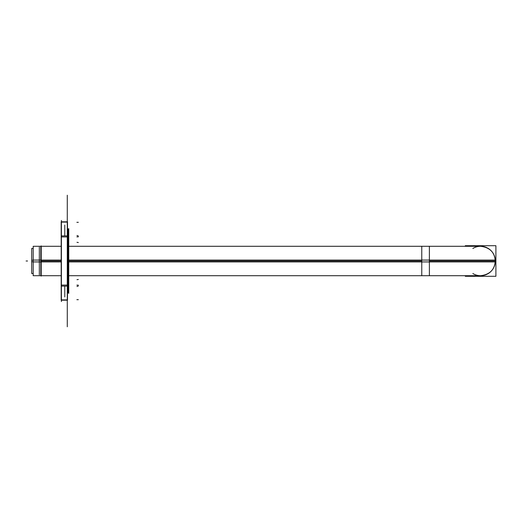 <?xml version="1.0" encoding="UTF-8"?>
<svg xmlns="http://www.w3.org/2000/svg" width="522" height="522" viewBox="0 0 522 522"><rect width="100%" height="100%" fill="white"/><g stroke="black" fill="none" stroke-linecap="round" stroke-linejoin="round"><path stroke-width="0.78" d="M68.754 292.17L68.754 292.118A0.737 0.737 0 0 1 68.434 292.718A0.737 0.737 0 0 0 68.754 292.111L68.271 292.803A2.943 0.411 70 0 0 68.304 292.163M68.721 230.104L68.062 229.158A0.737 0.737 0 0 1 68.721 230.104L68.754 229.889A0.737 0.737 180 0 0 68.434 229.282L68.46 229.249A1.468 1.468 0 0 1 67.501 228.577L68.271 229.197A2.943 0.411 -70 0 1 68.304 229.837M68.219 281.958L68.251 292.176L68.219 281.958A2.943 0.998 81.4 0 1 68.167 282.957M68.46 291.961L68.265 292.803L68.251 292A1.468 1.037 0 0 0 67.501 292.431A1.468 1.037 0 0 1 68.251 292L68.251 283.107A1.468 1.037 0 0 0 67.501 283.544A1.468 1.037 0 0 1 68.251 283.107L68.271 292.803M68.251 230L68.251 229.191L68.251 230A1.468 1.037 0 0 1 67.501 229.569A1.468 1.037 0 0 0 68.251 230L68.251 238.893A1.468 1.037 0 0 1 67.501 238.456A1.468 1.037 0 0 0 68.251 238.893L68.251 230M68.219 240.042L68.251 229.824L68.219 240.042A2.943 0.998 98.6 0 0 68.167 239.043M68.251 240.844L67.501 240.844L68.251 240.844L68.251 281.156L67.501 281.156L68.271 281.149L68.251 240.844M67.286 222.111L67.286 235.885L67.286 222.111L61.4 222.111L67.286 222.111M41.212 260.054L41.212 276.112L40.807 275.707L40.807 246.293M61.4 220.46L61.4 301.54M64.787 296.946L64.787 286.115M64.787 235.885L64.787 225.054M68.754 245.953L68.754 276.047M68.754 228.649L68.754 293.351M68.721 281.051L68.062 281.006M68.062 282.957A0.737 0.522 0 0 0 68.754 282.441M68.062 292.196A0.737 0.522 0 0 0 68.754 291.681M68.062 292.842A0.737 0.737 0 0 0 68.721 291.896L68.754 292.111M68.062 229.804A0.737 0.522 0 0 1 68.754 230.319M68.062 239.043A0.737 0.522 0 0 1 68.754 239.559M68.721 240.949L68.062 240.994M68.062 240.042L68.754 240.042M68.062 281.958L68.754 281.958M68.251 240.042L68.271 281.958L68.251 240.042M68.173 292.196A2.943 0.411 70 0 1 68.141 292.849M68.173 229.804A2.943 0.411 -70 0 0 68.141 229.151M68.421 240.042L68.447 239.109A1.468 1.037 0 0 1 67.501 238.632M67.501 240.042L68.46 240.042L68.46 281.958L67.501 281.958M67.501 292.614A1.468 1.037 0 0 1 68.46 292.131L68.421 281.958M68.46 282.891A1.468 1.037 0 0 0 67.501 283.368M68.265 292.803L68.46 292.751A1.468 1.468 0 0 0 67.501 293.423M68.46 230.039L68.304 229.21M67.501 229.386A1.468 1.037 0 0 0 68.46 229.869L68.46 239.109M67.286 195.221L67.286 326.779M61.185 299.98L67.501 299.98M67.403 299.889L61.283 299.889M61.185 285.064L67.501 285.064M61.185 286.115L61.185 300.183L67.501 300.183L67.501 286.115L61.185 286.115L61.185 235.885L67.501 235.885L67.501 286.115M61.185 235.885L61.185 221.817L67.501 221.817L67.501 235.885M61.185 236.936L67.501 236.936M67.403 222.111L61.283 222.111L67.403 222.111M61.185 222.02L67.501 222.02M68.969 260.073L495.28 260.073A14.707 14.707 0 0 1 472.854 273.502M472.854 248.498A14.707 14.707 0 0 1 495.28 261.927C495.026 252.687 490.132 247.48 480.605 246.293L429.384 246.293L429.384 261.927L495.28 261.927M61.185 260.073L41.212 260.073M40.807 260.073L33.193 260.073L33.193 275.707L61.185 275.707L41.212 275.707M429.384 260.073L429.384 275.707L480.605 275.707L68.969 275.707L421.769 275.707L421.769 261L68.969 261M39.339 247.16L39.339 274.84M33.193 261.783L31.692 261.783L31.692 248.498L33.193 248.498M33.193 260.217L31.692 260.217L31.692 273.502L33.193 273.502M41.212 261.946L41.212 245.888M429.384 261.927L68.969 261.927M61.185 261.927L41.212 261.927M40.807 261.927L33.193 261.927L33.193 246.293L61.185 246.293L41.212 246.293M465.304 275.707L465.304 276.295L495.9 276.295L495.9 245.705L465.304 245.705L465.304 246.293M68.754 282.617A0.737 0.522 180 0 1 68.46 283.035A0.737 0.522 180 0 0 68.754 282.617M68.754 291.504A0.737 0.522 180 0 1 68.467 291.915A0.737 0.522 180 0 0 68.754 291.504M68.754 229.889A0.737 0.737 180 0 0 68.434 229.282M68.754 230.496A0.737 0.522 180 0 0 68.467 230.085A0.737 0.522 180 0 1 68.754 230.496M68.754 239.383A0.737 0.522 180 0 0 68.46 238.965A0.737 0.522 180 0 1 68.754 239.383M68.271 283.107L68.271 291.987L68.271 283.107M67.286 299.889L61.4 299.889L67.286 299.889M78.346 279.479L76.975 279.688L78.346 279.479M78.346 286.004L76.975 286.5L78.346 286.004M78.346 242.521L76.975 242.312L78.346 242.521M78.346 235.996L76.975 235.5M68.754 239.774L68.754 241.249M78.346 222.313L76.871 222.313L78.346 222.313M78.346 236.851L76.871 236.851L78.346 236.851M78.346 285.149L76.871 285.149L78.346 285.149M78.346 299.687L76.871 299.687L78.346 299.687M495.313 261L429.384 261M40.807 275.048L40.807 261M421.769 273.502L421.769 246.293L68.969 246.293L480.605 246.293M61.185 261L41.212 261M26.1 261L27.568 261L26.1 261M495.28 260.073C495.026 269.313 490.132 274.52 480.605 275.707"/></g></svg>
